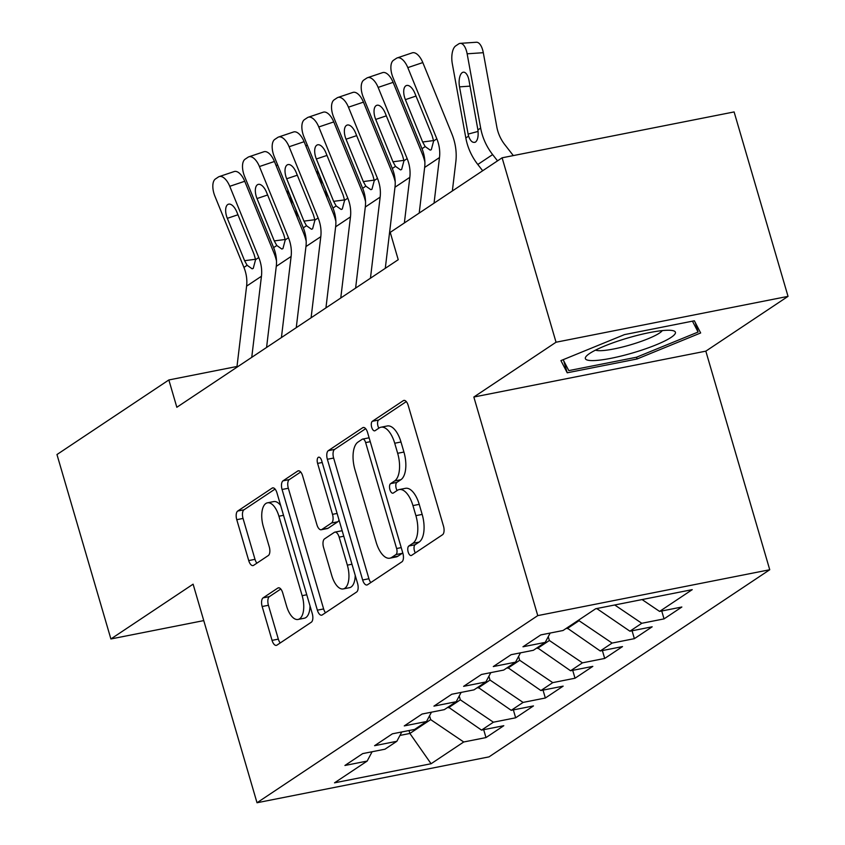 <?xml version="1.0" encoding="UTF-8"?>
<svg xmlns="http://www.w3.org/2000/svg" width="845" height="845" viewBox="0 0 845 845"><rect width="100%" height="100%" fill="white"/><g stroke="black" fill="none" stroke-linecap="round" stroke-linejoin="round"><path stroke-width="1.27" d="M408.177 552.038A4.964 2.303 -101.2 0 0 411.177 555.545A4.964 2.303 -101.2 0 0 411.589 555.376L442.537 534.737A7.087 3.295 -101.2 0 0 443.488 526.097L408.198 405.41A7.087 3.295 -101.2 0 0 403.91 400.403A7.087 3.295 -101.2 0 0 403.318 400.646L372.37 421.275A4.964 2.303 -101.2 0 0 371.705 427.327A4.964 2.303 -101.2 0 0 374.705 430.834A4.964 2.303 -101.2 0 0 375.117 430.665L379.12 427.992A22.678 10.541 -101.2 0 1 381 427.211A22.678 10.541 -101.2 0 1 394.721 443.234L397.657 453.29A22.678 10.541 -101.2 0 1 394.615 480.963L390.612 483.636A4.964 2.303 -101.2 0 0 389.936 489.688A4.964 2.303 -101.2 0 0 392.946 493.195A4.964 2.303 -101.2 0 0 393.347 493.015L397.361 490.353A22.678 10.541 -101.2 0 1 399.231 489.561A22.678 10.541 -101.2 0 1 412.951 505.595L415.898 515.651A22.678 10.541 -101.2 0 1 412.846 543.314L408.843 545.986A4.964 2.303 -101.2 0 0 408.177 552.038M399.231 489.561L405.505 488.325A22.678 10.541 -101.2 0 1 419.226 504.349L422.162 514.404A22.678 10.541 -101.2 0 1 419.12 542.078L415.106 544.75A4.964 2.303 -101.2 0 0 414.441 550.803A4.964 2.303 -101.2 0 0 415.339 552.873M406.297 401.607L378.644 420.039A4.964 2.303 -101.2 0 0 377.979 426.091A4.964 2.303 -101.2 0 0 378.877 428.161M381 427.211L387.274 425.964A22.678 10.541 -101.2 0 1 400.984 441.998L403.931 452.054A22.678 10.541 -101.2 0 1 400.879 479.717L396.875 482.389A4.964 2.303 -101.2 0 0 396.21 488.442A4.964 2.303 -101.2 0 0 397.108 490.512M263.112 597.859A7.087 3.295 -101.2 0 0 262.161 606.509L272.058 640.373A7.087 3.295 -101.2 0 0 276.347 645.379A7.087 3.295 -101.2 0 0 276.938 645.136L311.309 622.216A7.087 3.295 -101.2 0 0 312.259 613.576L276.97 492.888A7.087 3.295 -101.2 0 0 272.682 487.871A7.087 3.295 -101.2 0 0 272.101 488.125L237.72 511.035A7.087 3.295 -101.2 0 0 236.769 519.686L248.726 560.584A7.087 3.295 -101.2 0 0 253.014 565.59A7.087 3.295 -101.2 0 0 253.606 565.347L268.319 555.535A7.087 3.295 -101.2 0 0 269.27 546.895L263.334 526.615A18.949 8.809 -101.2 0 1 267.453 502.817A18.949 8.809 -101.2 0 1 278.924 516.221L302.151 595.672A18.949 8.809 -101.2 0 1 298.042 619.459A18.949 8.809 -101.2 0 1 286.571 606.066L282.695 592.82A7.087 3.295 -101.2 0 0 278.406 587.814A7.087 3.295 -101.2 0 0 277.825 588.057L263.112 597.859L269.386 596.623A7.087 3.295 -101.2 0 0 268.435 605.273L278.332 639.126A7.087 3.295 -101.2 0 0 280.234 642.939M176.837 407.279L398.227 259.7L390.232 232.375L502.11 157.804L556.042 342.225L473.844 397.023L537.758 615.614L257.017 802.75L193.104 584.17L110.896 638.968L56.964 454.536L168.852 379.954L176.837 407.279M362.653 579.976A7.087 3.295 -101.2 0 0 366.941 584.994A7.087 3.295 -101.2 0 0 367.533 584.74L401.903 561.83A7.087 3.295 -101.2 0 0 402.854 553.179L367.564 432.492A7.087 3.295 -101.2 0 0 363.276 427.486A7.087 3.295 -101.2 0 0 362.685 427.728L328.314 450.649A7.087 3.295 -101.2 0 0 327.364 459.289L362.653 579.976L368.927 578.74A7.087 3.295 -101.2 0 0 370.828 582.543M356.601 592.028L322.23 614.938A7.087 3.295 -101.2 0 1 321.649 615.181A7.087 3.295 -101.2 0 1 317.361 610.174L282.072 489.487A7.087 3.295 -101.2 0 1 283.022 480.837L297.725 471.035A7.087 3.295 -101.2 0 1 298.317 470.792A7.087 3.295 -101.2 0 1 302.605 475.798L316.917 524.745A7.087 3.295 -101.2 0 0 321.206 529.752A7.087 3.295 -101.2 0 0 321.787 529.509L331.546 523.002A7.087 3.295 -101.2 0 0 332.497 514.351L317.604 463.398A4.964 2.303 -101.2 0 1 318.681 457.177A4.964 2.303 -101.2 0 1 321.681 460.683L357.562 583.377A7.087 3.295 -101.2 0 1 356.601 592.028M537.758 615.614L769.742 569.741L489.012 756.877L257.017 802.75M661.741 610.988L664.043 618.889L681.852 607.016L659.596 611.421L692.235 589.652L595.683 608.749L563.034 630.507L540.779 634.912L522.971 646.784L545.226 642.38L533.364 650.291L511.098 654.695L493.3 666.557L515.556 662.163L503.683 670.074L481.428 674.479L463.62 686.341L485.875 681.947L474.003 689.858L451.748 694.252L433.939 706.124L456.205 701.72L444.333 709.642L422.077 714.036L404.269 725.908L426.524 721.503L414.652 729.425L392.397 733.819L374.588 745.691L396.854 741.287L384.982 749.198L362.716 753.603L344.918 765.475L367.174 761.07L372.106 751.744M664.043 618.889L641.788 623.283L629.916 631.194L596.76 608.537M632.06 630.771L634.373 638.662L652.171 626.8L629.916 631.194M634.373 638.662L612.107 643.066L600.246 650.977L566.963 627.898M602.39 650.555L604.693 658.445L622.501 646.583L600.246 650.977M604.693 658.445L582.437 662.85L570.565 670.761L537.283 647.671M572.709 670.338L575.022 678.229L592.82 666.367L570.565 670.761M575.022 678.229L552.757 682.633L540.885 690.545L507.613 667.455M543.029 690.122L545.342 698.012L563.15 686.14L540.885 690.545M545.342 698.012L523.087 702.417L511.214 710.328L477.932 687.238M513.359 709.906L515.661 717.796L533.47 705.924L511.214 710.328M515.661 717.796L493.406 722.2L481.534 730.112L448.251 707.022M483.678 729.689L485.991 737.579L503.8 725.707L481.534 730.112M485.991 737.579L463.725 741.984L431.087 763.743L334.525 782.829L367.174 761.07M396.854 741.287L401.787 731.96M409.033 730.534L409.888 733.46L430.665 719.613L429.545 715.799M463.725 741.984L430.665 719.613M431.087 763.743L409.888 733.46L399.949 735.425M426.524 721.503L431.457 712.187M448.463 707.751L460.335 699.829L459.226 696.016M493.406 722.2L460.335 699.829M456.205 701.72L461.138 692.404M478.143 687.967L490.015 680.056L488.896 676.243M523.087 702.417L490.015 680.056M485.875 681.947L490.818 672.62M507.824 668.184L519.686 660.272L518.576 656.459M552.757 682.633L519.686 660.272M515.556 662.163L520.488 652.836M537.494 648.4L549.366 640.489L548.247 636.676M582.437 662.85L549.366 640.489M545.226 642.38L550.169 633.053M567.175 628.617L579.047 620.705L578.836 619.976M612.107 643.066L579.047 620.705M596.845 608.833L597.521 608.379M641.788 623.283L614.727 604.978M236.991 366.476L168.852 379.954M110.896 638.968L203.761 620.6M473.844 397.023L705.828 351.15L788.036 296.363L556.042 342.225M788.036 296.363L734.104 111.931L502.11 157.804M705.828 351.15L769.742 569.741M659.596 611.421L642.084 599.57M637.088 358.977L700.653 332.972L694.358 320.794L624.497 334.609L560.922 360.604L567.217 372.793L637.088 358.977L636.56 357.203M198.406 602.295L198.596 602.971M365.663 428.69L334.588 449.403A7.087 3.295 -101.2 0 0 333.638 458.053L368.927 578.74M395.946 554.573A4.964 2.303 -101.2 0 0 396.622 548.521L365.642 442.59A4.964 2.303 -101.2 0 0 362.642 439.083A4.964 2.303 -101.2 0 0 362.23 439.252L358.005 442.072A22.678 10.541 -101.2 0 0 354.953 469.736L376.131 542.152A22.678 10.541 -101.2 0 0 389.851 558.186A22.678 10.541 -101.2 0 0 391.731 557.394L395.946 554.573L402.22 553.338A4.964 2.303 -101.2 0 0 402.738 552.778M369.117 437.826A4.964 2.303 -101.2 0 0 368.906 437.847L362.642 439.083M389.851 558.186L396.125 556.939A22.678 10.541 -101.2 0 0 397.995 556.158L391.731 557.394M402.22 553.338L397.995 556.158M300.704 471.996L289.286 479.601A7.087 3.295 -101.2 0 0 288.335 488.252L323.624 608.939A7.087 3.295 -101.2 0 0 325.526 612.741M321.206 529.752L327.469 528.516A7.087 3.295 -101.2 0 0 328.061 528.262L337.82 521.766A7.087 3.295 -101.2 0 0 339.003 519.928M331.768 575.529A18.949 8.809 -101.2 0 0 343.239 588.933A18.949 8.809 -101.2 0 0 347.348 565.147L339.162 537.156A7.087 3.295 -101.2 0 0 334.873 532.139A7.087 3.295 -101.2 0 0 334.293 532.392L324.533 538.888A7.087 3.295 -101.2 0 0 323.582 547.539L331.768 575.529M343.239 588.933L349.503 587.687A18.949 8.809 -101.2 0 0 355.217 575.382M342.257 531.061A7.087 3.295 -101.2 0 0 341.148 530.903L334.873 532.139M280.793 589.018L269.386 596.623M298.042 619.459L304.306 618.223A18.949 8.809 -101.2 0 0 310.02 605.907M280.646 505.468A18.949 8.809 -101.2 0 0 273.717 501.581L267.453 502.817M275.069 489.075L243.994 509.799A7.087 3.295 -101.2 0 0 243.043 518.439L255 559.337A7.087 3.295 -101.2 0 0 256.901 563.15M563.699 360.752L567.217 372.793M513.316 155.586L504.792 144.643A36.092 31.381 -123.7 0 1 496.818 126.961L483.298 52.696L467.148 53.805A14.439 6.39 -93.9 0 0 460.219 43.359A14.439 6.39 -93.9 0 0 458.687 43.908L455.719 45.883A14.439 6.39 -93.9 0 0 452.307 63.702L465.827 137.967L468.584 136.129L468.119 134.091L478.038 131.44M497.525 160.856L492.635 154.593A54.143 47.066 -123.7 0 1 480.668 128.081L467.148 53.805M482.685 170.753L477.795 164.479A54.143 47.066 -123.7 0 1 465.827 137.967M470.042 86.137L459.522 86.855A11.545 5.112 86.1 0 1 462.247 72.607A11.545 5.112 86.1 0 1 463.472 72.174A11.545 5.112 86.1 0 1 469.017 80.528L477.911 129.908C478.576 135.939 477.805 139.964 475.629 141.992L474.827 142.361M475.629 141.992C472.841 143.28 470.485 141.326 468.584 136.129M459.522 86.855L468.119 134.091M460.219 43.359L476.369 42.25A14.439 6.39 86.1 0 1 483.298 52.696M419.204 213.067L424.655 167.447A36.092 31.381 56.3 0 0 421.993 148.72L392.978 77.518A14.439 6.95 -108.6 0 1 393.495 60.27L396.463 58.294A14.439 6.95 -108.6 0 1 397.266 57.893A14.439 6.95 -108.6 0 1 407.808 67.621L436.833 138.823L433.633 140.957L431.309 149.692L430.211 150.114L425.193 146.586L422.648 142.002L405.389 99.647A11.545 5.556 71.4 0 1 405.801 85.852A11.545 5.556 71.4 0 1 406.456 85.535A11.545 5.556 71.4 0 1 414.884 93.309L432.144 135.675L433.633 140.957M452.35 190.981L455.825 161.87A54.143 47.066 56.3 0 0 451.821 133.774L422.806 62.572L407.808 67.621M434.045 203.18L439.495 157.55A36.092 31.381 56.3 0 0 436.833 138.823M397.266 57.893L412.265 52.844A14.439 6.95 71.4 0 1 422.806 62.572M385.288 268.33L394.985 187.231A36.092 31.381 56.3 0 0 392.312 168.504L363.297 97.291A14.439 6.95 -108.6 0 1 363.815 80.053L366.783 78.078A14.439 6.95 -108.6 0 1 367.596 77.677A14.439 6.95 -108.6 0 1 378.137 87.405L407.153 158.606L403.963 160.74L401.628 169.475L400.53 169.898L395.513 166.37L392.978 161.786L375.708 119.43A11.545 5.556 71.4 0 1 376.131 105.636A11.545 5.556 71.4 0 1 376.775 105.319A11.545 5.556 71.4 0 1 385.204 113.093L402.474 155.459L403.963 160.74M424.887 161.987A54.143 47.066 56.3 0 0 422.151 153.558L393.126 82.356L378.137 87.405M404.364 222.964L409.825 177.334A36.092 31.381 56.3 0 0 407.153 158.606M367.596 77.677L382.584 72.628A14.439 6.95 71.4 0 1 393.126 82.356M355.608 288.113L365.304 207.014A36.092 31.381 56.3 0 0 362.642 188.287L333.617 117.075A14.439 6.95 -108.6 0 1 334.145 99.837L337.113 97.862A14.439 6.95 -108.6 0 1 337.916 97.46A14.439 6.95 -108.6 0 1 348.457 107.188L377.483 178.39L374.282 180.524L371.958 189.259L370.86 189.681L365.832 186.153L363.297 181.569L346.038 139.214A11.545 5.556 71.4 0 1 346.45 125.419A11.545 5.556 71.4 0 1 347.094 125.102A11.545 5.556 71.4 0 1 355.534 132.876L372.793 175.232L374.282 180.524M395.207 181.77A54.143 47.066 56.3 0 0 392.471 173.341L363.456 102.139L348.457 107.188M370.448 278.216L380.144 197.117A36.092 31.381 56.3 0 0 377.483 178.39M337.916 97.46L352.914 92.411A14.439 6.95 71.4 0 1 363.456 102.139M634.056 352.534A46.919 7.858 163.7 0 0 672.778 330.617A46.919 7.858 163.7 0 0 626.715 338.317A46.919 7.858 163.7 0 0 586.694 355.798A46.919 7.858 163.7 0 0 634.056 352.534M595.524 350.126A35.522 5.947 163.7 0 0 631.352 344.58A35.522 5.947 163.7 0 0 662.29 330.606M692.467 321.163L698.086 332.043L636.486 357.234L568.791 370.617L563.15 359.695M695.361 322.737L698.086 332.043M325.938 307.886L335.634 226.798A36.092 31.381 56.3 0 0 332.962 208.06L303.946 136.858A14.439 6.95 -108.6 0 1 304.464 119.62L307.432 117.645A14.439 6.95 -108.6 0 1 308.245 117.244A14.439 6.95 -108.6 0 1 318.787 126.972L347.802 198.174L344.602 200.307L342.278 209.042L341.179 209.465L336.162 205.937L333.627 201.353L316.357 158.987A11.545 5.556 71.4 0 1 316.78 145.203A11.545 5.556 71.4 0 1 317.424 144.875A11.545 5.556 71.4 0 1 325.853 152.66L343.123 195.015L344.602 200.307M365.526 201.554A54.143 47.066 56.3 0 0 362.801 193.125L333.775 121.923L318.787 126.972M340.767 298L350.464 216.901A36.092 31.381 56.3 0 0 347.802 198.174M308.245 117.244L323.234 112.195A14.439 6.95 71.4 0 1 333.775 121.923M296.257 327.67L305.953 246.571A36.092 31.381 56.3 0 0 303.292 227.844L274.266 156.642A14.439 6.95 -108.6 0 1 274.783 139.404L277.751 137.429A14.439 6.95 -108.6 0 1 278.565 137.027A14.439 6.95 -108.6 0 1 289.106 146.755L318.121 217.957L314.932 220.091L312.597 228.826L311.499 229.248L306.481 225.721L303.946 221.136L286.687 178.77A11.545 5.556 71.4 0 1 287.099 164.986A11.545 5.556 71.4 0 1 287.744 164.659A11.545 5.556 71.4 0 1 296.183 172.443L313.442 214.799L314.932 220.091M335.856 221.337A54.143 47.066 56.3 0 0 333.12 212.908L304.105 141.706L289.106 146.755M311.097 317.783L320.794 236.684A36.092 31.381 56.3 0 0 318.121 217.957M278.565 137.027L293.564 131.978A14.439 6.95 71.4 0 1 304.105 141.706M326.983 197.846L325.515 189.787M307.21 144.886A14.439 6.39 -93.9 0 0 305.943 146.217M316.146 171.25A11.545 5.112 86.1 0 1 320.635 179.436L321.565 184.559M266.576 347.453L276.273 266.355A36.092 31.381 56.3 0 0 273.611 247.627L244.596 176.425A14.439 6.95 -108.6 0 1 245.113 159.187L248.081 157.202A14.439 6.95 -108.6 0 1 248.884 156.811A14.439 6.95 -108.6 0 1 259.426 166.539L288.451 237.741L285.251 239.874L282.927 248.61L281.829 249.032L276.811 245.504L274.266 240.909L257.007 198.554A11.545 5.556 71.4 0 1 257.429 184.759A11.545 5.556 71.4 0 1 258.074 184.442A11.545 5.556 71.4 0 1 266.502 192.227L283.762 234.583L285.251 239.874M306.175 241.121A54.143 47.066 56.3 0 0 303.439 232.692L274.424 161.49L259.426 166.539M281.417 337.567L291.113 256.468A36.092 31.381 56.3 0 0 288.451 237.741M248.884 156.811L263.883 151.762A14.439 6.95 71.4 0 1 274.424 161.49M297.303 217.63L295.834 209.571M277.54 164.669A14.439 6.39 -93.9 0 0 276.262 166M286.466 191.033A11.545 5.112 86.1 0 1 290.955 199.219L291.895 204.342M236.906 367.237L246.603 286.138A36.092 31.381 56.3 0 0 243.93 267.411L214.915 196.209A14.439 6.95 -108.6 0 1 215.433 178.971L218.401 176.985A14.439 6.95 -108.6 0 1 219.214 176.594A14.439 6.95 -108.6 0 1 229.755 186.312L258.771 257.524L255.581 259.647L253.246 268.383L252.148 268.816L247.131 265.277L244.596 260.693L227.326 218.337A11.545 5.556 71.4 0 1 227.749 204.543A11.545 5.556 71.4 0 1 228.393 204.226A11.545 5.556 71.4 0 1 236.832 212.01L254.091 254.366L255.581 259.647M276.505 260.904A54.143 47.066 56.3 0 0 273.769 252.475L244.744 181.274L229.755 186.312M251.747 357.35L261.443 276.252A36.092 31.381 56.3 0 0 258.771 257.524M219.214 176.594L234.202 171.546A14.439 6.95 71.4 0 1 244.744 181.274M419.12 542.078L412.846 543.314M422.162 514.404L415.898 515.651M419.226 504.349L412.951 505.595M396.875 482.389L390.612 483.636M400.879 479.717L394.615 480.963M403.931 452.054L397.657 453.29M400.984 441.998L394.721 443.234M378.644 420.039L372.37 421.275M404.544 400.403L403.318 400.646M415.106 544.75L408.843 545.986M333.638 458.053L327.364 459.289M334.588 449.403L328.314 450.649M363.91 427.496L362.685 427.728M401.227 547.613L396.622 548.521M370.247 441.681L365.642 442.59M323.624 608.939L317.361 610.174M288.335 488.252L282.072 489.487M289.286 479.601L283.022 480.837M298.95 470.792L297.725 471.035M328.061 528.262L321.787 529.509M337.82 521.766L331.546 523.002M337.102 513.443L332.497 514.351M322.209 462.49L317.604 463.398M351.953 564.228L347.348 565.147M343.778 536.237L339.162 537.156M279.04 587.814L277.825 588.057M306.756 594.764L302.151 595.672M283.529 515.313L278.924 516.221M255 559.337L248.726 560.584M243.043 518.439L236.769 519.686M243.994 509.799L237.72 511.035M273.315 487.882L272.101 488.125M278.332 639.126L272.058 640.373M268.435 605.273L262.161 606.509M477.795 164.479L492.635 154.593M477.911 129.908L480.668 128.081M425.193 146.586L421.993 148.72M439.495 157.55L424.655 167.447M416.004 96.066L405.389 99.647M422.648 142.002L433.57 140.576M395.513 166.37L392.312 168.504M409.825 177.334L394.985 187.231M386.334 115.849L375.708 119.43M392.978 161.786L403.889 160.36M365.832 186.153L362.642 188.287M380.144 197.117L365.304 207.014M356.653 135.633L346.038 139.214M363.297 181.569L374.219 180.133M336.162 205.937L332.962 208.06M350.464 216.901L335.634 226.798M326.983 155.417L316.357 158.987M333.627 201.353L344.538 199.916M306.481 225.721L303.292 227.844M320.794 236.684L305.953 246.571M297.303 175.2L286.687 178.77M303.946 221.136L314.868 219.7M276.811 245.504L273.611 247.627M291.113 256.468L276.273 266.355M267.622 194.984L257.007 198.554M274.266 240.909L285.188 239.484M247.131 265.277L243.93 267.411M261.443 276.252L246.603 286.138M237.952 214.767L227.326 218.337M244.596 260.693L255.507 259.267"/></g></svg>
